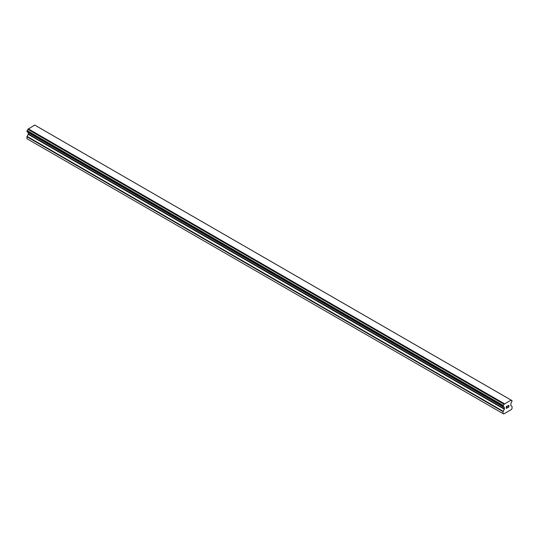 <?xml version="1.0" encoding="UTF-8"?>
<svg xmlns="http://www.w3.org/2000/svg" width="539" height="539" viewBox="0 0 539 539"><rect width="100%" height="100%" fill="white"/><g stroke="black" fill="none" stroke-linecap="round" stroke-linejoin="round"><path stroke-width="0.81" d="M506.411 406.581L506.411 407.356L506.411 406.574L507.273 406.076L506.411 406.581M506.411 407.356L506.882 407.086M506.882 407.214L506.411 407.484L506.882 407.214M506.411 407.484L506.411 408.266L506.411 407.484M506.411 408.266L507.273 407.767M506.303 408.454L507.273 407.888L506.303 408.454L506.303 406.514L507.273 405.955M507.954 406.049L508.843 405.227M508.85 405.8L508.614 406.305L508.843 405.8M508.614 406.305L508.088 407.295L508.607 406.298M508.088 407.295L509.005 406.77M507.853 407.558L509.005 406.891L507.853 407.565L508.816 405.618L508.136 405.665L508.742 405.321M503.999 407.12L503.285 406.709A1.327 0.768 -60 0 1 503.743 406.729A1.327 0.768 -60 0 1 503.999 407.12L504.47 408.858L503.076 411.661L503.076 413.615L503.669 413.959L511.457 409.465L512.05 408.434L512.05 406.48L510.649 405.288L511.127 403.004A1.327 0.768 -60 0 1 511.841 401.771L511.996 400.598L35.763 125.668M503.285 406.709L503.291 405.496A1.327 0.768 -60 0 0 504.005 404.237L511.12 400.127A1.327 0.768 -60 0 0 511.376 400.538A1.327 0.768 -60 0 0 511.834 400.565L511.929 400.565M28.311 132.533L28.237 134.352L26.95 136.778L26.95 138.725L503.669 413.959M27.065 131.812L503.19 406.702L27.065 131.812M510.804 399.925L34.678 125.041L27.88 129.347A1.327 0.768 -60 0 1 27.166 130.606L27.004 131.779L503.13 406.669M511.834 400.565L511.127 400.154M504.322 403.671L28.196 128.781M504.032 404.169L27.907 129.286M504.005 404.237L27.88 129.347M503.291 405.496L27.166 130.606M503.197 405.604L27.071 130.721M503.076 413.615L26.95 138.725M503.13 405.719L27.004 130.829M503.076 405.907L26.95 131.024M503.076 406.541L26.95 131.651M504.47 407.592L28.351 132.702M504.47 408.858L28.351 133.968M504.363 409.242L28.237 134.352M503.19 411.277L27.065 136.394M503.076 411.661L26.95 136.778"/></g></svg>
